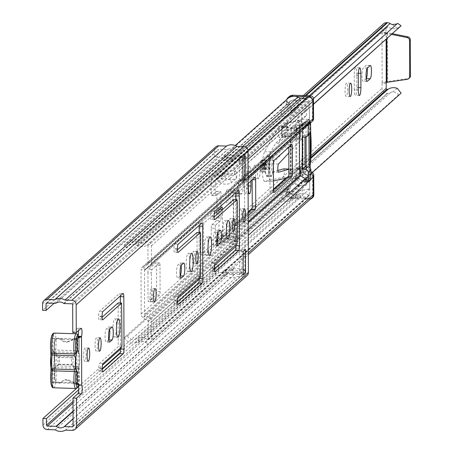 <?xml version="1.0" encoding="UTF-8"?>
<svg xmlns="http://www.w3.org/2000/svg" width="453" height="453" viewBox="0 0 453 453"><rect width="100%" height="100%" fill="white"/><g stroke="black" fill="none" stroke-linecap="round" stroke-linejoin="round"><path stroke-width="0.34" stroke-dasharray="2.27 1.7" d="M75.674 358.595L75.606 338.861L76.297 338.244L68.765 341.183A5.94 5.736 48.2 0 1 62.265 339.603A4.451 4.303 -131.8 0 0 54.722 342.372L54.847 378.034A4.451 4.303 -131.8 0 0 62.412 381.273A5.94 5.736 48.2 0 1 68.901 380.09L76.449 383.498L76.297 338.244L78.029 336.279L78.199 385.044L76.449 383.498L75.764 384.116L75.708 367.072M54.847 378.034L54.162 378.646A4.451 4.303 -131.8 0 0 61.721 381.89A5.94 5.736 48.2 0 1 68.21 380.707L76.042 384.195M84.932 361.16A6.682 1.274 -88.2 0 1 84.7 361.262A6.682 1.274 -88.2 0 1 83.624 355.146A6.682 1.274 -88.2 0 1 84.887 348.012A6.682 1.274 -88.2 0 1 85.119 347.91A6.682 1.274 -88.2 0 1 86.195 354.025A6.682 1.274 -88.2 0 1 84.932 361.16M96.387 350.916A6.682 1.274 -88.2 0 1 96.155 351.018A6.682 1.274 -88.2 0 1 95.079 344.897A6.682 1.274 -88.2 0 1 96.342 337.762A6.682 1.274 -88.2 0 1 96.568 337.666A6.682 1.274 -88.2 0 1 97.65 343.782A6.682 1.274 -88.2 0 1 96.387 350.916M151.364 301.738A6.682 1.274 -88.2 0 1 151.138 301.84A6.682 1.274 -88.2 0 1 150.056 295.718A6.682 1.274 -88.2 0 1 151.319 288.584A6.682 1.274 -88.2 0 1 151.551 288.487A6.682 1.274 -88.2 0 1 152.627 294.603A6.682 1.274 -88.2 0 1 151.364 301.738M208.052 246.715A9.202 1.755 -88.2 0 1 206.353 255.045A9.202 1.755 -88.2 0 1 206.036 255.181A9.202 1.755 -88.2 0 1 204.552 246.755A9.202 1.755 -88.2 0 1 206.291 236.925A9.202 1.755 -88.2 0 1 206.608 236.783A9.202 1.755 -88.2 0 1 208.091 245.362M116.415 328.674A9.202 1.755 -88.2 0 1 114.722 337.009A9.202 1.755 -88.2 0 1 114.405 337.145A9.202 1.755 -88.2 0 1 112.922 328.719A9.202 1.755 -88.2 0 1 114.66 318.889A9.202 1.755 -88.2 0 1 114.977 318.748A9.202 1.755 -88.2 0 1 116.461 327.326M189.722 263.108A9.202 1.755 -88.2 0 1 188.029 271.438A9.202 1.755 -88.2 0 1 187.712 271.574A9.202 1.755 -88.2 0 1 186.223 263.148A9.202 1.755 -88.2 0 1 187.967 253.318A9.202 1.755 -88.2 0 1 188.284 253.176A9.202 1.755 -88.2 0 1 189.767 261.755M240.707 221.823A6.682 1.274 -88.2 0 1 240.475 221.925A6.682 1.274 -88.2 0 1 239.399 215.809A6.682 1.274 -88.2 0 1 240.662 208.674A6.682 1.274 -88.2 0 1 240.894 208.573A6.682 1.274 -88.2 0 1 241.97 214.688A6.682 1.274 -88.2 0 1 240.707 221.823M226.375 230.322A9.202 1.755 -88.2 0 1 224.682 238.652A9.202 1.755 -88.2 0 1 224.365 238.793A9.202 1.755 -88.2 0 1 222.876 230.362A9.202 1.755 -88.2 0 1 224.614 220.532A9.202 1.755 -88.2 0 1 224.937 220.39A9.202 1.755 -88.2 0 1 226.415 228.975M193.516 263.595A6.234 1.189 -88.2 0 1 193.301 263.691A6.234 1.189 -88.2 0 1 192.293 257.984A6.234 1.189 -88.2 0 1 193.471 251.319A6.234 1.189 -88.2 0 1 193.686 251.228A6.234 1.189 -88.2 0 1 194.694 256.936A6.234 1.189 -88.2 0 1 193.516 263.595M230.169 230.815A6.234 1.189 -88.2 0 1 229.954 230.905A6.234 1.189 -88.2 0 1 228.946 225.198A6.234 1.189 -88.2 0 1 230.124 218.539A6.234 1.189 -88.2 0 1 230.339 218.442A6.234 1.189 -88.2 0 1 231.347 224.15A6.234 1.189 -88.2 0 1 230.169 230.815M72.769 332.61L77.639 328.255A4.451 0.849 -88.2 0 1 77.791 328.187A4.451 0.849 -88.2 0 1 78.477 330.735M81.699 385.152L80.872 385.129M102.072 317.242L99.349 319.676A4.009 0.764 -88.2 0 1 99.213 319.739A4.009 0.764 -88.2 0 1 98.561 316.426L98.561 316.132A4.009 0.764 -88.2 0 1 99.32 311.494L119.541 293.414A4.009 0.764 -88.2 0 1 119.677 293.351A4.009 0.764 -88.2 0 1 120.311 295.956M102.259 369.269L99.53 371.703A4.009 0.764 -88.2 0 1 99.394 371.766A4.009 0.764 -88.2 0 1 98.743 368.453L98.743 368.159A4.009 0.764 -88.2 0 1 99.501 363.521L118.205 346.794L118.148 302.955M120.345 303L120.504 347.972M108.709 339.699A6.529 1.246 -88.2 0 1 108.556 339.886L106.325 341.885A6.529 1.246 -88.2 0 1 106.098 341.981A6.529 1.246 -88.2 0 1 105.045 336.001A6.529 1.246 -88.2 0 1 106.279 329.02L108.51 327.026A6.529 1.246 -88.2 0 1 108.737 326.924A6.529 1.246 -88.2 0 1 109.62 329.314M180.237 275.718A6.529 1.246 -88.2 0 1 180.084 275.9L177.853 277.899A6.529 1.246 -88.2 0 1 177.627 278A6.529 1.246 -88.2 0 1 176.574 272.015A6.529 1.246 -88.2 0 1 177.808 265.039L180.039 263.04A6.529 1.246 -88.2 0 1 180.266 262.944A6.529 1.246 -88.2 0 1 181.149 265.333M177.44 249.824L174.716 252.264A4.009 0.764 -88.2 0 1 174.581 252.321A4.009 0.764 -88.2 0 1 173.929 249.008L173.929 248.714A4.009 0.764 -88.2 0 1 174.688 244.082L198.34 222.921A4.009 0.764 -88.2 0 1 198.482 222.865A4.009 0.764 -88.2 0 1 199.116 225.469M177.627 301.851L174.898 304.291A4.009 0.764 -88.2 0 1 174.762 304.348A4.009 0.764 -88.2 0 1 174.111 301.035L174.111 300.741A4.009 0.764 -88.2 0 1 174.869 296.109L197.004 276.307L197.287 274.592L196.953 232.468M199.15 232.514L199.309 277.485M216.891 242.933A6.529 1.246 -88.2 0 1 216.738 243.119L214.507 245.113A6.529 1.246 -88.2 0 1 214.28 245.215A6.529 1.246 -88.2 0 1 213.227 239.229A6.529 1.246 -88.2 0 1 214.462 232.253L216.693 230.254A6.529 1.246 -88.2 0 1 216.919 230.158A6.529 1.246 -88.2 0 1 217.802 232.548M214.093 217.044L211.37 219.479A4.009 0.764 -88.2 0 1 211.234 219.541A4.009 0.764 -88.2 0 1 210.583 216.223L210.583 215.934A4.009 0.764 -88.2 0 1 211.341 211.296L234.994 190.135A4.009 0.764 -88.2 0 1 235.135 190.079A4.009 0.764 -88.2 0 1 235.77 192.684M214.275 269.071L211.551 271.506A4.009 0.764 -88.2 0 1 211.415 271.568A4.009 0.764 -88.2 0 1 210.764 268.25L210.764 267.961A4.009 0.764 -88.2 0 1 211.523 263.323L233.657 243.521L233.941 241.806L233.606 199.682M235.803 199.728L235.962 244.699M231.223 161.364L233.516 159.314A4.156 4.015 48.2 0 1 233.085 159.28L227.372 158.499A4.156 4.015 48.2 0 1 226.676 158.34L224.478 157.644L222.191 159.688L224.382 160.39A4.156 4.015 -131.8 0 0 225.079 160.549L230.798 161.325A4.156 4.015 -131.8 0 0 231.223 161.364L238.765 161.596A4.156 4.015 -131.8 0 0 239.348 161.574L239.331 157.525L241.625 155.475L241.642 159.524L241.709 179.15L239.416 181.2L239.348 161.574A4.156 4.015 -131.8 0 0 242.831 157.633M233.895 268.629L231.602 270.679A4.156 4.015 -131.8 0 0 231.177 270.684L225.469 271.115A4.156 4.015 -131.8 0 0 224.767 271.228L222.582 271.789L224.869 269.739L227.061 269.178A4.156 4.015 48.2 0 1 227.757 269.065L233.471 268.64A4.156 4.015 48.2 0 1 233.895 268.629L241.438 268.861A4.156 4.015 48.2 0 1 242.021 268.923L242.032 272.972L239.745 275.022L239.728 270.973L239.66 251.347L241.953 249.297L242.021 268.923A4.156 4.015 48.2 0 1 243.221 269.331M120.509 349.11L214.762 264.801L218.255 264.909L218.278 271.483A0.889 0.861 -131.8 0 0 219.156 272.389L227.865 272.661A0.595 0.572 48.2 0 1 228.216 272.791A6.529 6.308 -131.8 0 0 235.979 273.029A0.595 0.572 48.2 0 1 236.33 272.921L244.037 273.159A0.889 0.861 -131.8 0 0 244.903 272.31L244.484 151.013A0.889 0.861 -131.8 0 0 243.606 150.107L235.9 149.869A0.595 0.572 48.2 0 1 235.549 149.739A6.529 6.308 -131.8 0 0 227.785 149.496A0.595 0.572 48.2 0 1 227.434 149.609L218.725 149.337A0.889 0.861 -131.8 0 0 217.859 150.186L217.882 156.761L214.382 156.653L42.571 310.333M224.869 269.739L225.849 273.142L228.035 272.581A0.595 0.572 48.2 0 1 228.136 272.564L233.844 272.14A0.595 0.572 48.2 0 1 233.907 272.134L231.619 274.184L239.161 274.422L241.449 272.372L233.907 272.134M231.619 274.184A0.595 0.572 -131.8 0 0 231.557 274.184L225.843 274.614A0.595 0.572 -131.8 0 0 225.747 274.626L223.556 275.192L225.849 273.142M222.191 159.688L223.142 156.347L225.334 157.049A0.595 0.572 -131.8 0 0 225.435 157.072L231.149 157.848A0.595 0.572 -131.8 0 0 231.211 157.854L233.499 155.804L241.047 156.042L238.754 158.091L231.211 157.854M233.499 155.804A0.595 0.572 48.2 0 1 233.442 155.804L227.723 155.022A0.595 0.572 48.2 0 1 227.627 155L225.43 154.297L223.142 156.347M231.602 270.679L239.15 270.911A4.156 4.015 -131.8 0 1 243.238 275.13M233.516 159.314L241.058 159.547A4.156 4.015 48.2 0 0 243.816 158.556M214.762 264.801L214.784 271.375A4.451 4.303 -131.8 0 0 219.167 275.894L226.987 276.137A10.096 9.751 -131.8 0 0 237.23 276.455L244.048 276.67A4.451 4.303 -131.8 0 0 246.998 275.605M76.738 388.255L77.542 387.541M78.601 386.596L102.463 365.248M78.68 389.756L102.242 368.68M120.158 352.661L218.255 264.909M54.122 303.238L217.882 156.761M215.764 146.897A4.451 4.303 -131.8 0 0 214.36 150.079L214.382 156.653M55.175 429.818L226.987 276.137M65.419 430.14L237.23 276.455M242.91 181.308L239.416 181.2M242.904 179.184L241.709 179.15M245.447 249.405L241.953 249.297M243.159 251.455L239.66 251.347M241.625 155.475A0.595 0.572 48.2 0 1 241.047 156.042M238.754 158.091A0.595 0.572 -131.8 0 0 239.331 157.525M239.745 275.022A0.595 0.572 -131.8 0 0 239.161 274.422M241.449 272.372A0.595 0.572 48.2 0 1 242.032 272.972M224.478 157.644L225.43 154.297M222.582 271.789L223.556 275.192M79.813 385.078L77.644 384.591M68.765 341.183L68.075 341.8L76.251 338.702M80.764 385.124L78.76 384.863M68.075 341.8A5.94 5.736 48.2 0 1 61.58 340.214A4.451 4.303 -131.8 0 0 54.037 342.989L54.162 378.646M52.746 350.899L59.015 356.511A4.156 0.793 -88.2 0 1 59.541 359.875A4.156 0.793 -88.2 0 1 59.037 364.155L52.808 369.376A9.502 1.812 91.8 0 0 54.326 358.759A9.502 1.812 91.8 0 0 53.075 351.035A9.502 1.812 91.8 0 0 52.746 350.899L52.701 338.221L52.016 338.833L52.061 351.63A9.502 1.812 91.8 0 0 50.657 362.038A9.502 1.812 91.8 0 0 52.123 369.88L58.352 364.495A4.156 0.793 -88.2 0 1 57.939 361.307A4.156 0.793 -88.2 0 1 58.329 357.406L71.885 357.825A4.156 0.793 91.8 0 0 71.5 361.726A4.156 0.793 91.8 0 0 71.914 364.914L77.18 371.692M58.352 364.495L71.914 364.914M79.535 354.405A11.58 2.208 -88.2 0 1 79.779 359.178A11.58 2.208 -88.2 0 1 79.569 364.348L79.281 365.192L77.876 366.545L55.736 365.86A11.58 2.208 91.8 0 0 56.183 358.442A11.58 2.208 91.8 0 0 55.685 351.868L77.825 352.559L79.535 354.405A2.967 0.566 -88.2 0 1 79.275 354.376A10.527 2.005 -88.2 0 1 79.315 364.841A2.967 0.566 -88.2 0 1 79.569 364.348M78.38 385.458A10.096 1.925 91.8 0 0 79.547 375.214A10.096 1.925 91.8 0 0 79.116 369.484A2.967 0.566 -88.2 0 1 78.998 367.275A10.527 2.005 -88.2 0 1 77.865 371.177L72.599 364.58A4.156 0.793 91.8 0 0 73.103 360.294A4.156 0.793 91.8 0 0 72.571 356.936L77.791 350.662L77.752 338.997L77.067 339.614L52.016 338.833M52.123 369.88L52.169 382.677L77.22 383.453L77.905 382.842L77.865 371.177M77.791 350.662A10.527 2.005 -88.2 0 1 78.941 352.525A2.967 0.566 -88.2 0 1 79.049 350.112A10.096 1.925 91.8 0 0 79.434 343.651A10.096 1.925 91.8 0 0 78.205 335.548M52.169 382.677L52.854 382.06L52.808 369.376M53.075 351.035L59.015 356.511L72.571 356.936M52.701 338.221L77.752 338.997M59.037 364.155L72.599 364.58M52.854 382.06L77.905 382.842M77.106 351.375L71.885 357.825M58.329 357.406L52.061 351.63M78.998 367.275L79.315 364.841M79.275 354.376L78.941 352.525M296.681 131.036A4.451 4.303 48.2 0 1 298.72 127.384L303.238 124.677A0.889 0.861 -131.8 0 0 303.601 124.235L306.29 121.829A0.889 0.861 48.2 0 1 305.934 122.27L301.409 124.977A4.451 4.303 -131.8 0 0 299.376 128.629L299.529 172.474A4.451 4.303 -131.8 0 0 301.59 176.251L306.132 179.241A0.889 0.861 48.2 0 1 306.494 179.705L303.799 182.112A0.889 0.861 -131.8 0 0 303.436 181.647L298.895 178.658A4.451 4.303 48.2 0 1 296.834 174.881L296.817 169.473L296.624 168.493L296.143 168.884L295.951 167.904L295.849 139.552L296.698 136.444L296.681 131.036L141.019 270.271A4.451 4.303 48.2 0 1 143.057 266.619L147.582 263.912A0.889 0.861 -131.8 0 0 147.989 263.182L147.927 245.702A0.595 0.572 -131.8 0 0 147.027 245.186A10.612 10.249 48.2 0 1 137.61 245.86L135.096 244.807A6.529 6.308 -131.8 0 0 127.134 247.525L288.635 103.069L285.543 101.319L124.043 245.781L127.134 247.525M288.946 191.545L127.44 336.001L124.36 337.559L285.866 193.097L288.946 191.545A6.529 6.308 -131.8 0 0 296.925 194.762L299.433 193.861A10.612 10.249 48.2 0 1 308.855 195.124A0.595 0.572 -131.8 0 0 309.756 194.66L309.693 177.18A0.889 0.861 -131.8 0 0 309.28 176.421L304.739 173.437A4.451 4.303 48.2 0 1 302.678 169.654L302.525 125.809A4.451 4.303 48.2 0 1 304.558 122.163L309.082 119.45A0.889 0.861 -131.8 0 0 309.49 118.72L309.427 101.246A0.595 0.572 -131.8 0 0 308.527 100.725A10.612 10.249 48.2 0 1 299.11 101.398L296.596 100.345A6.529 6.308 -131.8 0 0 288.635 103.069M307.491 182.021L303.799 182.112L307.094 181.041M127.44 336.001A6.529 6.308 -131.8 0 0 135.424 339.218L137.933 338.323A10.612 10.249 48.2 0 1 147.355 339.58A0.595 0.572 -131.8 0 0 148.25 339.121L148.193 321.641A0.889 0.861 -131.8 0 0 147.78 320.883L143.239 317.893A4.451 4.303 48.2 0 1 141.172 314.116L141.019 270.271M147.921 272.893A2.967 0.566 -88.2 0 1 148.488 269.461L155.934 262.797A2.967 0.566 -88.2 0 1 156.036 262.757A2.967 0.566 -88.2 0 1 156.517 265.209L156.608 291.517A2.967 0.566 -88.2 0 1 156.042 294.948L148.601 301.607A2.967 0.566 -88.2 0 1 148.499 301.653A2.967 0.566 -88.2 0 1 148.018 299.201L147.921 272.893L151.421 273A2.967 0.566 -88.2 0 1 151.981 269.569L159.428 262.91A2.967 0.566 -88.2 0 1 159.53 262.865A2.967 0.566 -88.2 0 1 160.011 265.316L160.102 291.624A2.967 0.566 -88.2 0 1 159.541 295.062L152.095 301.721A2.967 0.566 -88.2 0 1 151.993 301.766A2.967 0.566 -88.2 0 1 151.512 299.308L151.421 273M218.952 212.7L219.031 235.679A2.967 0.566 -88.2 0 1 218.471 239.11L217.717 239.784M216.732 240.668L200.713 254.994A2.967 0.566 -88.2 0 1 200.611 255.039A2.967 0.566 -88.2 0 1 200.13 252.581L200.039 226.279A2.967 0.566 -88.2 0 1 200.605 222.842L218.357 206.964A2.967 0.566 -88.2 0 1 218.459 206.919A2.967 0.566 -88.2 0 1 218.941 209.371L218.941 209.677M273.499 189.892L270.583 192.497A2.967 0.566 -88.2 0 1 270.481 192.542A2.967 0.566 -88.2 0 1 269.999 190.084L269.909 163.782A2.967 0.566 -88.2 0 1 270.475 160.345L288.227 144.467A2.967 0.566 -88.2 0 1 288.329 144.422A2.967 0.566 -88.2 0 1 288.81 146.874L288.81 147.18M248.193 212.525L233.929 225.283A2.967 0.566 -88.2 0 1 233.827 225.328A2.967 0.566 -88.2 0 1 233.352 222.87L233.255 196.568A2.967 0.566 -88.2 0 1 233.822 193.131L251.574 177.248A2.967 0.566 -88.2 0 1 251.675 177.208A2.967 0.566 -88.2 0 1 252.157 179.66L252.157 179.966M309.592 123.103L309.597 122.146L306.109 121.8L309.592 123.103A4.451 4.303 48.2 0 1 307.797 125.3L303.278 128.006A0.889 0.861 -131.8 0 0 302.87 128.737L303.023 172.582A0.889 0.861 -131.8 0 0 303.436 173.335L307.978 176.325A4.451 4.303 48.2 0 1 309.784 178.635L309.801 180.017L307.627 181.964M124.36 337.559A10.096 9.751 -131.8 0 0 136.698 342.53L139.207 341.63A7.05 6.812 48.2 0 1 145.47 342.468A4.156 4.015 -131.8 0 0 151.749 339.229L151.687 321.749A4.451 4.303 -131.8 0 0 149.626 317.972L145.085 314.982A0.889 0.861 48.2 0 1 144.671 314.223L144.518 270.379A0.889 0.861 48.2 0 1 144.926 269.648L149.445 266.942A4.451 4.303 -131.8 0 0 151.483 263.289L151.421 245.809A4.156 4.015 -131.8 0 0 145.119 242.179A7.05 6.812 48.2 0 1 138.861 242.627L136.347 241.574A10.096 9.751 -131.8 0 0 126.07 243.204A10.096 9.751 -131.8 0 0 124.043 245.781M300.18 132.214L300.175 131.144A0.889 0.861 48.2 0 1 300.582 130.413L305.107 127.706A4.451 4.303 -131.8 0 0 305.741 127.242M306.058 137.027L306.018 125.923A0.889 0.861 48.2 0 1 306.426 125.192L310.951 122.48A4.451 4.303 -131.8 0 0 311.585 122.016M310.888 173.352L306.585 170.521A0.889 0.861 48.2 0 1 306.171 169.762L306.16 166.834M248.204 215.753L237.429 225.39A2.967 0.566 -88.2 0 1 237.327 225.435A2.967 0.566 -88.2 0 1 236.845 222.978L236.755 196.676A2.967 0.566 -88.2 0 1 237.315 193.238L248.091 183.601M222.434 209.58L222.525 235.786A2.967 0.566 -88.2 0 1 221.964 239.224L204.212 255.101A2.967 0.566 -88.2 0 1 204.11 255.147A2.967 0.566 -88.2 0 1 203.629 252.689L203.539 226.387A2.967 0.566 -88.2 0 1 204.099 222.95L214.178 213.935M285.866 193.097A10.096 9.751 -131.8 0 0 298.199 198.069L300.707 197.168A7.05 6.812 48.2 0 1 306.97 198.006A4.156 4.015 -131.8 0 0 311.941 197.74M287.57 98.743A10.096 9.751 -131.8 0 0 285.543 101.319M312.881 197.366A2.967 2.865 48.2 0 1 310.917 198.074L293.436 197.536A5.94 5.736 48.2 0 1 287.593 191.506L287.587 190.045A1.484 1.433 48.2 0 1 289.037 188.629L290.203 188.663L289.059 189.688A5.045 4.875 -131.8 0 0 298.861 190.996L291.302 197.757L302.174 195.634L302.134 183.941L295.124 178.81L295.09 169.111L292.055 171.823L291.953 142.599A11.874 2.078 179.8 0 1 290.333 141.551A11.874 2.078 179.8 0 1 290.554 141.149L292.077 139.79L294.988 139.881L294.954 130.181L301.93 125.487L301.891 113.794L291.002 110.991A5.045 4.875 -131.8 0 0 281.2 111.687A5.045 4.875 -131.8 0 0 290.118 114.96L297.819 116.936L297.842 123.227L290.871 127.922L291.053 180.815L298.063 185.945L298.085 192.236L290.39 193.737A5.045 4.875 -131.8 0 0 281.5 196.455A5.045 4.875 -131.8 0 0 291.302 197.757M290.203 188.663A5.045 4.875 48.2 0 1 299.099 185.951L290.39 193.737M298.861 190.996L309.733 188.873L309.693 177.18L302.683 172.049L302.513 123.414L309.49 118.72L309.45 107.033L298.561 104.23A5.045 4.875 -131.8 0 0 288.759 104.926L287.598 104.892L288.742 103.867A1.484 1.433 48.2 0 1 287.281 102.361L287.276 100.9A5.94 5.736 48.2 0 1 289.144 96.653M298.561 104.23L291.002 110.991M309.812 134.026A2.967 2.865 48.2 0 1 307.842 134.739L305.152 137.146M304.937 137.14L304.931 134.649L307.842 134.739M307.423 181.936L303.561 181.817L296.845 177.276L296.675 128.641L303.357 124.094L305.594 122.095L299.365 126.234L299.535 174.869L305.792 179.818L303.493 181.834L307.434 181.959M302.683 172.049L299.535 174.869M302.513 123.414L299.365 126.234M295.016 133.301L291.415 136.523L282.389 136.24L285.985 133.023L295.016 133.301L286.002 133.001L287.485 130.436L286.913 129.807L285.401 132.418A0.595 0.549 -150 0 0 286.002 133.001L285.985 133.023A0.595 0.572 -131.8 0 1 285.401 132.418L281.8 135.64L281.772 127.746L286.891 123.171L286.913 129.807M287.485 130.436L299.58 125.419L295.033 133.278M299.58 125.419L299.761 173.029L291.053 180.815M299.592 125.396L299.331 120.204L290.871 127.922M299.546 120.164L287.44 122.633L282.355 127.18L291.387 127.463L291.273 128.148L282.242 127.865L282.27 135.758L291.302 136.042L291.273 128.148M291.302 136.042L291.415 136.523M309.076 167.151L309.093 172.106L310.237 171.081L310.883 171.551M309.093 172.106L311.409 173.709M312.615 120.985A2.967 2.865 48.2 0 1 312.315 121.223L308.923 123.76L308.963 134.784M312.315 121.223L308.923 123.76M310.237 171.081L310.226 168.052M310.107 133.72L310.067 122.735M312.955 175.877L312.604 176.194A2.967 2.865 -131.8 0 0 311.353 173.759M311.171 122.248A2.967 2.865 -131.8 0 0 312.406 119.892L312.949 119.405M289.037 188.629L287.893 189.654A1.484 1.433 -131.8 0 0 286.438 191.07L286.443 192.531A5.94 5.736 -131.8 0 0 292.293 198.556L293.436 197.536M312.604 176.194L312.672 196.268L313.097 195.889M299.49 120.153L287.293 122.644L286.891 123.171L298.77 120.747L306.551 115.441L297.842 123.227M306.551 115.441L306.528 109.15L297.819 116.936M306.528 109.15L298.821 107.168L290.118 114.96M298.821 107.168A5.045 4.875 48.2 0 1 289.909 103.901L288.759 104.926M309.45 107.033L301.891 113.794M147.989 263.182L301.93 125.487M296.675 128.641L294.954 130.181M309.541 122.197L305.605 122.078L309.518 122.214M294.988 139.881L291.953 142.599M296.845 177.276L295.124 178.81M148.193 321.641L302.134 183.941M309.733 188.873L302.174 195.634M299.099 185.951L306.789 184.45L298.085 192.236M306.789 184.45L306.766 178.159L298.063 185.945M306.766 178.159L299.761 173.029M292.055 171.823A11.874 2.078 179.8 0 1 290.435 170.781A11.874 2.078 179.8 0 1 290.656 170.379L292.179 169.02L292.077 139.79M292.179 169.02L295.09 169.111M312.542 99.626L312.406 119.892M310.917 198.074L309.767 199.099L292.293 198.556M300.735 119.354L300.758 124.711L308.912 124.966L308.895 119.399L301.035 119.15M289.909 103.901L288.742 103.867M310.22 165.43A40.079 7.633 -88.2 0 1 309.082 174.348L301.228 174.105M309.082 174.348L309.065 168.776L300.911 168.527L300.928 173.884M308.895 119.399A40.079 7.633 -88.2 0 1 310.701 132.412M300.968 173.85A40.079 7.633 91.8 0 0 300.775 119.32M286.602 99.609A5.94 5.736 -131.8 0 0 286.126 101.925L286.132 103.386A1.484 1.433 -131.8 0 0 287.598 104.892M287.893 189.654L289.059 189.688M309.767 199.099A2.967 2.865 -131.8 0 0 310.498 199.031M312.581 197.004A2.967 2.865 -131.8 0 0 312.672 196.268M312.338 99.813A2.967 2.865 -131.8 0 0 312.242 99.071M300.911 168.527A36.37 6.931 91.8 0 0 300.758 124.711M308.912 124.966A36.37 6.931 -88.2 0 1 310.112 135.39M310.186 156.274A36.37 6.931 -88.2 0 1 309.065 168.776M304.931 134.649L302.236 137.055M299.348 125.334L298.782 124.926L286.913 129.852M287.44 122.633L286.891 123.171M262.281 164.926A5.94 1.133 -88.2 0 1 260.951 171.885A5.94 1.133 -88.2 0 1 259.988 166.976A5.94 1.133 -88.2 0 1 261.319 160.017A5.94 1.133 -88.2 0 1 262.281 164.926M264.065 167.1A5.94 1.133 91.8 0 0 265.028 172.015A5.94 1.133 91.8 0 0 266.358 165.056A5.94 1.133 91.8 0 0 265.396 160.141A5.94 1.133 91.8 0 0 264.065 167.1M228.516 195.124A6.682 1.274 -88.2 0 1 227.021 202.955A6.682 1.274 -88.2 0 1 225.939 197.429A6.682 1.274 -88.2 0 1 227.434 189.603A6.682 1.274 -88.2 0 1 228.516 195.124M230.016 197.559A6.682 1.274 91.8 0 0 231.098 203.08A6.682 1.274 91.8 0 0 232.599 195.254A6.682 1.274 91.8 0 0 231.517 189.728A6.682 1.274 91.8 0 0 230.016 197.559M233.703 190.492A6.682 1.274 -88.2 0 1 234.965 182.763L237.774 180.249A6.682 1.274 -88.2 0 1 238.001 180.152A6.682 1.274 -88.2 0 1 239.082 186.268A6.682 1.274 -88.2 0 1 237.819 193.403L235.011 195.911A6.682 1.274 -88.2 0 1 234.784 196.013A6.682 1.274 -88.2 0 1 233.703 190.492M239.042 182.887A6.682 1.274 91.8 0 0 237.78 190.617A6.682 1.274 91.8 0 0 238.861 196.138A6.682 1.274 91.8 0 0 239.093 196.041L241.896 193.527A6.682 1.274 91.8 0 0 243.159 186.393A6.682 1.274 91.8 0 0 242.083 180.277A6.682 1.274 91.8 0 0 241.851 180.379L239.042 182.887L234.965 182.763M256.007 170.538A6.682 1.274 -88.2 0 1 254.512 178.363A6.682 1.274 -88.2 0 1 253.431 172.842A6.682 1.274 -88.2 0 1 254.926 165.011A6.682 1.274 -88.2 0 1 256.007 170.538M257.508 172.967A6.682 1.274 91.8 0 0 258.589 178.493A6.682 1.274 91.8 0 0 260.084 170.662A6.682 1.274 91.8 0 0 259.003 165.141A6.682 1.274 91.8 0 0 257.508 172.967M347.638 88.573A6.682 1.274 -88.2 0 1 346.143 96.404A6.682 1.274 -88.2 0 1 345.061 90.877A6.682 1.274 -88.2 0 1 346.556 83.052A6.682 1.274 -88.2 0 1 347.638 88.573M366.194 78.556A6.682 1.274 -88.2 0 1 366.103 78.652L363.3 81.166A6.682 1.274 -88.2 0 1 363.068 81.263A6.682 1.274 -88.2 0 1 361.987 75.742A6.682 1.274 -88.2 0 1 363.249 68.012L366.058 65.504A6.682 1.274 -88.2 0 1 366.29 65.402A6.682 1.274 -88.2 0 1 367.236 68.239M211.257 228.159A2.967 0.566 -88.2 0 1 211.817 224.722L215.894 224.852A2.967 0.566 91.8 0 0 215.334 228.284L211.257 228.159L211.302 241.019A5.045 4.875 -131.8 0 0 216.268 246.143L217.01 246.166L222.163 241.557A4.751 4.587 -131.8 0 0 225.871 239.824A6.608 6.382 48.2 0 1 235.39 239.246L233.997 242.123L237.23 239.739L312.298 172.587M226.07 239.575L224.852 240.6L225.288 240.356L233.997 242.123L397.904 95.509L401.137 93.125M217.01 246.166A4.751 4.587 -131.8 0 0 220.713 244.433A6.608 6.382 48.2 0 1 230.237 243.856L235.39 239.246L236.84 235.26L237.23 239.739C233.119 235.101 228.391 234.144 223.04 236.862L310.792 158.176M230.237 243.856L231.687 239.875L236.84 235.26A10.764 10.396 -131.8 0 0 223.867 235.894A10.764 10.396 -131.8 0 0 222.616 237.247A0.595 0.572 48.2 0 1 222.559 237.304L310.781 158.386M386.143 83.562L382.06 83.437L382.077 88.261A5.045 4.875 -131.8 0 0 387.049 93.386L387.791 93.409A4.751 4.587 -131.8 0 0 390.339 92.723A6.608 6.382 48.2 0 1 392.609 91.857C396.817 92.367 398.583 93.584 397.904 95.509M390.339 92.723L225.288 240.356L222.74 241.041L387.791 93.409M216.942 211.46L216.879 193.81A2.967 0.566 91.8 0 0 216.398 191.353A2.967 0.566 91.8 0 0 216.296 191.398L211.715 195.498A2.967 0.566 -88.2 0 1 211.613 195.537A2.967 0.566 -88.2 0 1 211.132 193.086L215.209 193.21L215.164 180.351A0.889 0.861 -131.8 0 1 216.036 179.501L216.777 179.524L222.508 174.399A0.595 0.572 48.2 0 1 222.825 174.507L235.753 173.844L236.993 172.514L233.742 169.932L313.476 98.612M216.777 179.524A0.595 0.572 48.2 0 1 217.242 179.767A10.764 10.396 -131.8 0 0 231.483 182.638L236.642 178.029L236.993 172.514L313.499 104.082M392.377 24.524L397.128 28.301A10.764 10.396 48.2 0 1 387.876 26.869A0.595 0.572 -131.8 0 0 387.558 26.767L386.817 26.744A0.889 0.861 -131.8 0 0 385.945 27.593L386.081 33.324L382.004 33.199L381.868 27.463A5.045 4.875 -131.8 0 1 383.453 23.856M397.128 28.301L400.497 26.484M397.825 23.205L232.984 170.747L226.274 171.823L225.634 172.786A4.751 4.587 -131.8 0 0 224.473 171.664L225.045 171.155L226.274 171.823M231.483 182.638L230.011 178.561L235.164 173.952L233.742 169.932L232.984 170.747M230.011 178.561A6.608 6.382 48.2 0 1 220.481 177.395A4.751 4.587 -131.8 0 0 216.766 175.43L216.024 175.407A5.045 4.875 -131.8 0 0 211.087 180.226L211.132 193.086M215.334 228.284L215.379 241.149A0.889 0.861 -131.8 0 0 216.257 242.049L216.998 242.072L222.723 236.953M250.928 181.058L250.9 171.698A6.682 1.274 91.8 0 0 249.818 166.177A6.682 1.274 91.8 0 0 248.323 174.003L248.352 183.363M215.894 224.852L220.475 220.753L216.398 220.628A2.967 0.566 91.8 0 0 216.964 217.191L216.953 214.484M215.209 193.21A2.967 0.566 91.8 0 0 215.69 195.668A2.967 0.566 91.8 0 0 215.792 195.622L211.715 195.498M216.296 191.398L220.373 191.523L215.792 195.622M220.373 191.523A2.967 0.566 -88.2 0 1 220.475 191.477A2.967 0.566 -88.2 0 1 220.956 193.935L216.879 193.81M216.964 217.191L221.041 217.315L220.956 193.935M221.041 217.315A2.967 0.566 -88.2 0 1 220.475 220.753M246.817 171.574L246.868 185.894A6.682 1.274 -88.2 0 1 245.373 193.725A6.682 1.274 -88.2 0 1 244.292 188.199L244.241 173.878A6.682 1.274 -88.2 0 1 245.736 166.047A6.682 1.274 -88.2 0 1 246.817 171.574L250.9 171.698M354.252 89.841L354.201 75.521A6.682 1.274 -88.2 0 1 355.696 67.69A6.682 1.274 -88.2 0 1 356.777 73.216L356.828 87.537A6.682 1.274 -88.2 0 1 355.333 95.368A6.682 1.274 -88.2 0 1 354.252 89.841L358.329 89.971M211.817 224.722L216.398 220.628M382.06 83.437L382.173 82.321L408.04 78.59A2.967 2.865 -131.8 0 0 409.518 77.91M386.25 82.446L382.173 82.321L382.004 33.199L387.581 32.729L387.751 81.438L386.947 82.157M231.687 239.875A10.764 10.396 -131.8 0 0 218.714 240.509A10.764 10.396 -131.8 0 0 217.457 241.857A0.595 0.572 48.2 0 1 216.998 242.072M391.619 34.428L386.777 33.448L387.581 32.729L392.417 33.709M386.8 38.737L386.777 33.448L386.081 33.324L386.103 39.36M221.93 174.915A0.595 0.572 48.2 0 1 222.395 175.158A10.764 10.396 -131.8 0 0 236.642 178.029L235.164 173.952A6.608 6.382 48.2 0 1 225.634 172.786L220.481 177.395M387.876 26.869L217.242 179.767M222.559 237.304A0.595 0.572 48.2 0 1 222.151 237.463M269.325 168.063A10.391 1.982 91.8 0 0 271.007 176.653A10.391 1.982 91.8 0 0 273.335 164.473A10.391 1.982 91.8 0 0 271.653 155.883A10.391 1.982 91.8 0 0 269.325 168.063M265.248 167.933A10.391 1.982 91.8 0 0 266.93 176.528A10.391 1.982 91.8 0 0 269.258 164.348A10.391 1.982 91.8 0 0 267.576 155.758A10.391 1.982 91.8 0 0 265.248 167.933M273.465 180.962L270.996 181.517A15.266 2.911 -88.2 0 1 270.854 181.528A15.266 2.911 -88.2 0 1 268.386 168.901A15.266 2.911 -88.2 0 1 270.775 151.908L275.645 143.21L284.994 134.847L284.926 137.655L278.81 137.463L291.692 128.035A8.33 1.585 -88.2 0 1 291.925 127.95A8.33 1.585 -88.2 0 1 292.304 128.216L293.578 130.005A5.555 1.059 91.8 0 0 293.827 130.187A5.555 1.059 91.8 0 0 294.761 127.882A6.942 1.325 -88.2 0 1 295.928 125.005A6.942 1.325 -88.2 0 1 297.049 131.24A6.942 1.325 -88.2 0 1 295.786 138.726L272.429 163.788A4.162 0.793 91.8 0 0 271.67 168.578A4.162 0.793 91.8 0 0 272.344 172.021A4.162 0.793 91.8 0 0 272.389 172.015L277.87 170.475M283.669 168.867A4.162 0.793 -88.2 0 1 284.291 173.046A4.162 0.793 -88.2 0 1 283.408 177.18L264.88 181.325A15.266 2.911 -88.2 0 1 264.739 181.342A15.266 2.911 -88.2 0 1 262.264 168.714A15.266 2.911 -88.2 0 1 264.654 151.715L278.906 126.268L278.81 137.463M267.938 165.526A3.562 0.679 -88.2 0 1 267.14 169.705A3.562 0.679 -88.2 0 1 266.562 166.755A3.562 0.679 -88.2 0 1 267.361 162.582A3.562 0.679 -88.2 0 1 267.938 165.526A3.562 0.679 91.8 0 0 267.361 162.582A3.562 0.679 91.8 0 0 266.562 166.755A3.562 0.679 91.8 0 0 267.14 169.705A3.562 0.679 91.8 0 0 267.938 165.526M264.524 166.693A3.562 0.679 91.8 0 0 265.101 169.637A3.562 0.679 91.8 0 0 265.9 165.464A3.562 0.679 91.8 0 0 265.322 162.519A3.562 0.679 91.8 0 0 264.524 166.693M288.889 169.286L289.71 169.054A4.162 0.793 -88.2 0 1 289.75 169.054A4.162 0.793 -88.2 0 1 290.413 173.137A4.162 0.793 -88.2 0 1 289.529 177.372L286.817 177.978M294.761 127.882L300.877 128.074A6.942 1.325 -88.2 0 1 302.049 125.192A6.942 1.325 -88.2 0 1 303.17 131.432A6.942 1.325 -88.2 0 1 301.902 138.918L288.833 152.938M300.877 128.074A5.555 1.059 -88.2 0 1 299.948 130.373A5.555 1.059 -88.2 0 1 299.693 130.198L293.578 130.005M292.304 128.216L298.425 128.403L299.693 130.198M298.425 128.403A8.33 1.585 91.8 0 0 298.046 128.142A8.33 1.585 91.8 0 0 297.808 128.222L291.692 128.035M284.926 137.655L297.808 128.222M278.267 143.295L287.615 134.926L287.695 126.5L278.267 143.295L275.645 143.21M287.615 134.926L284.994 134.847M265.192 165.017A5.94 1.133 91.8 0 0 264.229 160.107A5.94 1.133 91.8 0 0 262.899 167.066A5.94 1.133 91.8 0 0 263.861 171.976A5.94 1.133 91.8 0 0 265.192 165.017M264.733 165.43A3.562 0.679 91.8 0 0 264.156 162.48A3.562 0.679 91.8 0 0 263.357 166.659A3.562 0.679 91.8 0 0 263.935 169.603A3.562 0.679 91.8 0 0 264.733 165.43M269.11 164.479A9.649 1.84 91.8 0 0 267.547 156.5A9.649 1.84 91.8 0 0 265.39 167.808A9.649 1.84 91.8 0 0 266.953 175.787A9.649 1.84 91.8 0 0 269.11 164.479M273.193 164.603A9.649 1.84 91.8 0 0 271.63 156.625A9.649 1.84 91.8 0 0 269.467 167.933A9.649 1.84 91.8 0 0 271.03 175.911A9.649 1.84 91.8 0 0 273.193 164.603M68.901 380.09L68.21 380.707M77.639 328.255L81.132 328.363M72.673 304.693L244.484 151.013M73.092 425.996L244.903 272.31M227.757 269.065L225.469 271.115M233.471 268.64L231.177 270.684M228.136 272.564L225.843 274.614M231.557 274.184L233.844 272.14M225.079 160.549L227.372 158.499M233.085 159.28L230.798 161.325M225.435 157.072L227.723 155.022M233.442 155.804L231.149 157.848M241.438 268.861L239.15 270.911M238.765 161.596L241.058 159.547M46.993 303.017L217.859 150.186M46.919 303.017L218.725 149.337M55.974 303.182L227.785 149.496M55.623 303.289L227.434 149.609M63.737 303.419L235.549 149.739M64.088 303.55L235.9 149.869M71.795 303.787L243.606 150.107M73.012 403.108L219.156 272.389M73.007 401.426L218.278 271.483M73.041 411.143L227.865 272.661M73.046 411.59L228.216 272.791M73.069 418.748L235.979 273.029M73.069 418.957L236.33 272.921M73.092 426.063L244.037 273.159M42.548 303.759L214.36 150.079M47.361 429.58L219.167 275.894M42.973 425.056L214.784 271.375M72.237 430.35L244.048 276.67M238.493 190.249L234.994 190.135M214.841 211.404L211.341 211.296M214.076 216.041L210.583 215.934M214.082 216.33L210.583 216.223M214.597 219.58L211.37 219.479M237.293 200.99L233.799 200.883M237.434 241.913L233.941 241.806M237.157 243.629L233.657 243.521M215.022 263.431L211.523 263.323M214.263 268.068L210.764 267.961M214.263 268.357L210.764 268.25M214.779 271.607L211.551 271.506M220.192 230.367L216.693 230.254M217.955 232.361L214.462 232.253M217.559 245.209L214.507 245.113M201.84 223.029L198.34 222.921M178.188 244.19L174.688 244.082M177.429 248.827L173.929 248.714M177.429 249.116L173.929 249.008M177.944 252.366L174.716 252.264M200.639 233.776L197.146 233.669M200.781 274.699L197.287 274.592M200.503 276.415L197.004 276.307M178.369 296.217L174.869 296.109M177.61 300.854L174.111 300.741M177.61 301.143L174.111 301.035M178.125 304.393L174.898 304.291M183.539 263.148L180.039 263.04M181.302 265.147L177.808 265.039M180.906 277.995L177.853 277.899M112.004 327.134L108.51 327.026M109.773 329.133L106.279 329.02M109.371 341.975L106.325 341.885M102.061 316.239L98.561 316.132M102.82 311.602L99.32 311.494M102.061 316.534L98.561 316.426M102.576 319.778L99.349 319.676M121.834 304.269L118.341 304.156M121.982 345.186L118.482 345.078M121.698 346.902L118.205 346.794M103.001 363.629L99.501 363.521M102.242 368.266L98.743 368.159M102.242 368.561L98.743 368.453M102.757 371.805L99.53 371.703M123.035 293.521L119.541 293.414M226.676 158.34L224.382 160.39M227.627 155L225.334 157.049M227.061 269.178L224.767 271.228M225.747 274.626L228.035 272.581M62.265 339.603L61.58 340.214M54.722 342.372L54.037 342.989M62.412 381.273L61.721 381.89M50.917 352.089A2.967 0.566 -88.2 0 1 50.991 352.621M50.974 367.87A2.967 0.566 -88.2 0 1 51.047 368.402M76.393 333.77A11.58 2.208 -88.2 0 1 78.267 343.346A11.58 2.208 -88.2 0 1 77.82 350.764L55.679 350.078A11.58 2.208 91.8 0 0 56.127 342.661A11.58 2.208 91.8 0 0 54.252 333.085M53.075 334.682A10.096 1.925 -88.2 0 1 54.383 342.87A10.096 1.925 -88.2 0 1 53.998 349.337A2.967 0.566 -88.2 0 0 54.009 352.921A10.096 1.925 -88.2 0 1 54.439 358.657A10.096 1.925 -88.2 0 1 54.049 365.118A1.484 0.674 -172.5 0 0 55.736 365.86L55.742 367.655L77.882 368.34A11.58 2.208 -88.2 0 1 78.375 374.914A11.58 2.208 -88.2 0 1 75.781 388.487M53.641 387.796A11.58 2.208 91.8 0 0 56.234 374.229A11.58 2.208 91.8 0 0 55.742 367.655A1.484 1.087 169.8 0 0 54.06 368.708A10.096 1.925 -88.2 0 1 54.496 374.438A10.096 1.925 -88.2 0 1 52.565 386.132M79.049 350.112A1.484 0.674 7.5 0 1 79.06 350.26A1.484 0.674 7.5 0 1 77.82 350.764L77.825 352.559M53.998 349.337A1.484 0.674 7.5 0 0 55.679 350.078L55.685 351.868A1.484 1.087 -10.2 0 0 54.009 352.921M77.876 366.545L77.882 368.34A1.484 1.087 169.8 0 1 79.116 369.178A1.484 1.087 169.8 0 1 79.116 369.484M54.06 368.708A2.967 0.566 -88.2 0 1 54.049 365.118M143.057 266.619L298.72 127.384L300.582 130.413L144.926 269.648L143.057 266.619M299.376 128.629L302.525 125.809M301.409 124.977L304.558 122.163L306.426 125.192L303.278 128.006L301.409 124.977M248.25 229.75L149.626 317.972L147.78 320.883L303.436 181.647L305.282 178.737M310.888 173.72L307.978 176.325L306.132 179.241L309.28 176.421L311.126 173.51M301.59 176.251L304.739 173.437L306.585 170.521L303.436 173.335L301.59 176.251M299.529 172.474L302.678 169.654M141.172 314.116L296.834 174.881M248.227 222.717L145.085 314.982L143.239 317.893L298.895 178.658L300.741 175.747M305.934 122.27L309.082 119.45L310.951 122.48L307.797 125.3L305.934 122.27M147.582 263.912L303.238 124.677L305.107 127.706L149.445 266.942L147.582 263.912M144.518 270.379L300.175 131.144M302.87 128.737L306.018 125.923M151.687 321.749L177.74 298.442M199.303 279.156L214.394 265.656M235.956 246.37L248.272 235.356M307.949 181.976L310.86 179.371M303.023 172.582L306.171 169.762M144.671 314.223L248.221 221.596M151.483 263.289L248.068 176.897M300.707 197.168L299.433 193.861L137.933 338.323L139.207 341.63L300.707 197.168M298.199 198.069L296.925 194.762L135.424 339.218L136.698 342.53L298.199 198.069M245.6 147.151L138.861 242.627L137.61 245.86L299.11 101.398L300.362 98.171M242.559 146.568L136.347 241.574L135.096 244.807L296.596 100.345L297.848 97.112M147.355 339.58L308.855 195.124M148.25 339.121L309.756 194.66M147.027 245.186L308.527 100.725M147.927 245.702L309.427 101.246M145.47 342.468L306.97 198.006M151.749 339.229L248.335 252.836M145.119 242.179L247.887 150.254M151.421 245.809L248.006 159.416M236.845 222.978L233.352 222.87M237.429 225.39L233.929 225.283M252.485 179.671L252.157 179.66M255.067 177.361L251.574 177.248M237.315 193.238L233.822 193.131M236.755 196.676L233.255 196.568M273.969 160.453L270.475 160.345M273.408 163.89L269.909 163.782M273.499 190.192L269.999 190.084M273.878 192.599L270.583 192.497M289.139 146.885L288.81 146.874M291.721 144.575L288.227 144.467M221.964 239.224L218.471 239.11M222.525 235.786L219.031 235.679M219.269 209.382L218.941 209.371M221.851 207.072L218.357 206.964M204.099 222.95L200.605 222.842M203.539 226.387L200.039 226.279M203.629 252.689L200.13 252.581M204.212 255.101L200.713 254.994M151.981 269.569L148.488 269.461M151.512 299.308L148.018 299.201M152.095 301.721L148.601 301.607M159.541 295.062L156.042 294.948M160.102 291.624L156.608 291.517M160.011 265.316L156.517 265.209M159.428 262.91L155.934 262.797M300.197 136.551L296.698 136.444M299.971 137.927L296.477 137.82M299.569 138.284L296.075 138.176M299.348 139.66L295.849 139.552M299.444 168.012L295.951 167.904M299.597 168.975L296.183 168.867M299.484 168.601L296.585 168.51M300.311 169.581L296.817 169.473M307.366 124.145L303.872 123.799M306.896 125.509L303.601 124.235M309.801 180.017L306.313 180.141M309.784 178.635L306.494 179.705M304.161 123.006L310.713 123.21M286.438 191.07L287.587 190.045M287.593 191.506L286.443 192.531M287.281 102.361L286.132 103.386M286.126 101.925L287.276 100.9M298.77 120.747L298.782 124.926M304.354 178.397L310.905 178.601M305.792 179.818L310.684 179.971M301.664 180.804L307.066 180.968M301.471 125.413L306.874 125.583M303.357 124.094L307.315 124.213M290.656 170.379L290.554 141.149M282.389 136.24L281.789 135.657A0.595 0.572 -131.8 0 0 282.389 136.24M287.066 122.757L281.959 127.321A0.595 0.595 0 0 0 281.76 127.769L282.242 127.865L282.355 127.18A0.595 0.572 -131.8 0 0 281.772 127.746L281.789 135.657A0.595 0.595 0 0 0 282.366 136.251L291.398 136.529M367.332 68.137L363.249 68.012M222.508 174.399L387.558 26.767M225.045 171.155L309.359 95.742M216.766 175.43L305.979 95.634M215.379 241.149L216.721 239.948M217.814 238.969L248.187 211.8M252.061 208.335L273.493 189.161M285.724 178.222L310.928 155.679M215.164 180.351L385.945 27.593M211.087 180.226L381.868 27.463M211.302 241.019L382.077 88.261M385.962 32.418L381.885 32.288M397.338 88.369L392.609 91.857M216.257 242.049L310.837 157.451M216.036 179.501L386.817 26.744M216.268 246.143L387.049 93.386M222.163 241.557L222.74 241.041M216.024 175.407L305.237 95.611M408.04 78.59L407.236 79.309M370.135 65.628L366.058 65.504M366.924 81.28L363.3 81.166M358.323 87.582L356.828 87.537M358.351 73.267L356.777 73.216M358.278 75.645L354.201 75.521M241.896 193.527L237.819 193.403M241.851 180.379L237.774 180.249M239.093 196.041L235.011 195.911M248.323 174.003L244.241 173.878M248.369 188.323L244.292 188.199M248.363 185.94L246.868 185.894M278.544 163.975L272.429 163.788M270.996 181.517L264.88 181.325M287.649 126.54L278.906 126.268M287.808 127.174L279.065 126.902M270.775 151.908L264.654 151.715M289.529 177.372L283.408 177.18M278.414 172.202L272.389 172.015M301.902 138.918L295.786 138.726M263.165 165.487A2.967 0.566 91.8 0 0 262.683 163.029A2.967 0.566 91.8 0 0 262.015 166.511A2.967 0.566 91.8 0 0 262.497 168.963A2.967 0.566 91.8 0 0 263.165 165.487M264.331 165.787L263.759 166.296L264.331 165.787M263.737 164.971A5.94 1.133 91.8 0 0 262.774 160.062A5.94 1.133 91.8 0 0 261.443 167.021A5.94 1.133 91.8 0 0 262.406 171.93A5.94 1.133 91.8 0 0 263.737 164.971M88.199 361.369L84.7 361.262M99.654 351.126L96.155 351.018M154.632 301.947L151.138 301.84M209.529 255.294L206.036 255.181M117.899 337.253L114.405 337.145M191.206 271.687L187.712 271.574M243.974 222.032L240.475 221.925M227.859 238.901L224.365 238.793M196.795 263.799L193.301 263.691M233.448 231.013L229.954 230.905M81.285 328.295L77.791 328.187M46.325 303.233L218.136 149.547M72.814 426.63L244.626 272.949M233.839 218.55L230.339 218.442M197.185 251.336L193.686 251.228M238.629 190.186L235.135 190.079M214.728 219.648L211.234 219.541M214.909 271.675L211.415 271.568M228.431 220.503L224.937 220.39M220.413 230.266L216.919 230.158M217.774 245.322L214.28 245.215M244.388 208.68L240.894 208.573M201.976 222.972L198.482 222.865M178.074 252.434L174.581 252.321M178.256 304.461L174.762 304.348M191.778 253.289L188.284 253.176M183.759 263.051L180.266 262.944M181.121 278.108L177.627 278M118.471 318.855L114.977 318.748M112.231 327.038L108.737 326.924M109.592 342.089L106.098 341.981M102.706 319.846L99.213 319.739M102.888 371.873L99.394 371.766M123.171 293.459L119.677 293.351M210.101 236.896L206.608 236.783M155.045 288.595L151.551 288.487M100.068 337.774L96.568 337.666M88.612 348.017L85.119 347.91M242.836 159.428L241.523 160.605M241.438 155.9L239.15 157.95M77.027 384.025L79.592 385.027M79.915 385.016L81.551 385.152M79.649 384.982L78.437 384.767M56.127 339.189L55.436 339.807M62.186 381.488L61.5 382.1M62.021 381.602L62.707 380.99M78.856 353.278L79.462 343.601L79.179 338.719L78.278 335.152M78.42 385.599L79.575 375.163L79.054 366.664M72.757 366.069L76.761 371.392M79.162 365.73L79.281 365.197M142.423 267.089L298.085 127.854M300.775 125.447L303.923 122.627M147.706 263.822L303.368 124.586M306.058 122.174L309.206 119.36M144.796 269.745L300.458 130.509M303.148 128.103L306.302 125.283M150.085 266.472L248.074 178.822M308.436 124.83L310.696 122.808M148.063 339.54L309.569 195.084M128.442 245.86L289.943 101.398M150.441 342.196L248.34 254.631M126.07 243.204L235.215 145.577M237.327 225.435L233.827 225.328M255.169 177.316L251.675 177.208M273.98 192.65L270.481 192.542M291.823 144.53L288.329 144.422M221.953 207.027L218.459 206.919M204.11 255.147L200.611 255.039M151.993 301.766L148.499 301.653M159.53 262.865L156.036 262.757M299.637 168.992L296.143 168.884M299.478 168.578L296.624 168.493M306.268 121.727L309.637 122.129M303.935 182.219L307.53 182.032M291.789 185.056L283.085 192.842M290.35 101.319L282.791 108.08M311.471 122.01L312.123 121.432M298.221 107.82L289.518 115.606M297.372 193.607L289.812 200.368M286.908 190.011L288.051 188.986M290.435 170.781L290.333 141.551M265.028 172.015L260.951 171.885M231.098 203.08L227.021 202.955M258.589 178.493L254.512 178.363M350.22 96.529L346.143 96.404M235.753 173.844L313.499 104.303M215.447 179.716L386.228 26.954M212.672 176.613L303.306 95.549M216.398 191.353L220.475 191.477M211.613 195.537L215.69 195.668M370.367 65.526L366.29 65.402M367.145 81.393L363.068 81.263M350.639 83.176L346.556 83.052M359.41 95.492L355.333 95.368M359.773 67.82L355.696 67.69M259.003 165.141L254.926 165.011M242.083 180.277L238.001 180.152M238.861 196.138L234.784 196.013M249.818 166.177L245.736 166.047M249.45 193.85L245.373 193.725M221.483 243.606L226.642 238.997M220.164 245.028L225.317 240.418M217.389 241.93L222.548 237.321M218.714 240.509L223.867 235.9M235.605 238.657L235.13 239.79M231.517 189.728L227.434 189.603M265.396 160.141L261.319 160.017M266.93 176.528L271.007 176.653M270.854 181.528L264.739 181.342M265.101 169.637L263.935 169.603M265.322 162.519L264.156 162.48M287.695 126.5L278.957 126.228M278.459 172.208L272.344 172.021M302.049 125.192L295.928 125.005M299.948 130.373L293.827 130.187M298.046 128.142L291.925 127.95M267.576 155.758L271.653 155.883M262.683 163.029L261.675 162.468L261.964 165.232L261.455 169.462L263.731 168.42L264.139 167.627L264.241 164.467L263.878 163.652L262.683 163.029M263.861 171.976L262.406 171.93C260.917 172.214 260.198 170.492 260.249 166.772C260.243 161.812 261.087 159.575 262.774 160.062L264.229 160.107M267.547 156.5L271.63 156.625M266.953 175.787L271.03 175.911"/><path stroke-width="0.68" d="M88.426 361.273A6.682 1.274 -88.2 0 1 88.199 361.369A6.682 1.274 -88.2 0 1 87.118 355.254A6.682 1.274 -88.2 0 1 88.38 348.119A6.682 1.274 -88.2 0 1 88.612 348.017A6.682 1.274 -88.2 0 1 89.688 354.133A6.682 1.274 -88.2 0 1 88.426 361.273M99.881 351.024A6.682 1.274 -88.2 0 1 99.654 351.126A6.682 1.274 -88.2 0 1 98.573 345.01A6.682 1.274 -88.2 0 1 99.836 337.87A6.682 1.274 -88.2 0 1 100.068 337.774A6.682 1.274 -88.2 0 1 101.144 343.889A6.682 1.274 -88.2 0 1 99.881 351.024M154.864 301.845A6.682 1.274 -88.2 0 1 154.632 301.947A6.682 1.274 -88.2 0 1 153.556 295.832A6.682 1.274 -88.2 0 1 154.813 288.697A6.682 1.274 -88.2 0 1 155.045 288.595A6.682 1.274 -88.2 0 1 156.126 294.71A6.682 1.274 -88.2 0 1 154.864 301.845M209.852 255.152A9.202 1.755 -88.2 0 1 209.529 255.294A9.202 1.755 -88.2 0 1 208.046 246.862A9.202 1.755 -88.2 0 1 209.784 237.032A9.202 1.755 -88.2 0 1 210.101 236.896A9.202 1.755 -88.2 0 1 211.591 245.322A9.202 1.755 -88.2 0 1 209.852 255.152M118.216 337.117A9.202 1.755 -88.2 0 1 117.899 337.253A9.202 1.755 -88.2 0 1 116.415 328.827A9.202 1.755 -88.2 0 1 118.154 318.997A9.202 1.755 -88.2 0 1 118.471 318.855A9.202 1.755 -88.2 0 1 119.954 327.287A9.202 1.755 -88.2 0 1 118.216 337.117M191.523 271.545A9.202 1.755 -88.2 0 1 191.206 271.687A9.202 1.755 -88.2 0 1 189.722 263.255A9.202 1.755 -88.2 0 1 191.46 253.425A9.202 1.755 -88.2 0 1 191.778 253.289A9.202 1.755 -88.2 0 1 193.261 261.715A9.202 1.755 -88.2 0 1 191.523 271.545M244.201 221.936A6.682 1.274 -88.2 0 1 243.974 222.032A6.682 1.274 -88.2 0 1 242.893 215.917A6.682 1.274 -88.2 0 1 244.156 208.782A6.682 1.274 -88.2 0 1 244.388 208.68A6.682 1.274 -88.2 0 1 245.464 214.796A6.682 1.274 -88.2 0 1 244.201 221.936M228.176 238.759A9.202 1.755 -88.2 0 1 227.859 238.901A9.202 1.755 -88.2 0 1 226.375 230.469A9.202 1.755 -88.2 0 1 228.114 220.639A9.202 1.755 -88.2 0 1 228.431 220.503A9.202 1.755 -88.2 0 1 229.914 228.929A9.202 1.755 -88.2 0 1 228.176 238.759M197.01 263.708A6.234 1.189 -88.2 0 1 196.795 263.799A6.234 1.189 -88.2 0 1 195.792 258.091A6.234 1.189 -88.2 0 1 196.97 251.432A6.234 1.189 -88.2 0 1 197.185 251.336A6.234 1.189 -88.2 0 1 198.188 257.044A6.234 1.189 -88.2 0 1 197.01 263.708M233.663 230.922A6.234 1.189 -88.2 0 1 233.448 231.013A6.234 1.189 -88.2 0 1 232.44 225.305A6.234 1.189 -88.2 0 1 233.623 218.646A6.234 1.189 -88.2 0 1 233.839 218.55A6.234 1.189 -88.2 0 1 234.841 224.263A6.234 1.189 -88.2 0 1 233.663 230.922M76.263 332.717L76.166 304.801A4.451 4.303 -131.8 0 0 71.784 300.282L64.966 300.073A10.096 9.751 -131.8 0 0 54.722 299.75L46.902 299.512A4.451 4.303 -131.8 0 0 42.548 303.759L42.571 310.333L46.07 310.441L46.047 303.867A0.889 0.861 -131.8 0 1 46.919 303.017L55.623 303.289A0.595 0.572 48.2 0 0 55.974 303.182A6.529 6.308 -131.8 0 1 63.737 303.419A0.595 0.572 48.2 0 0 64.088 303.55L71.795 303.787A0.889 0.861 -131.8 0 1 72.673 304.693L72.769 332.61L76.263 332.717L81.132 328.363A4.451 0.849 -88.2 0 1 81.285 328.295A4.451 0.849 -88.2 0 1 81.999 331.415A4.451 0.849 -88.2 0 1 81.529 336.386L78.029 336.279A4.451 0.849 -88.2 0 0 78.477 330.735M80.872 385.129L78.199 385.044A4.451 0.849 -88.2 0 1 78.692 389.546A4.451 0.849 -88.2 0 1 77.865 393.725L72.995 398.079L76.495 398.187L81.359 393.833A4.451 0.849 -88.2 0 0 82.186 389.654A4.451 0.849 -88.2 0 0 81.699 385.152L75.764 384.116M208.091 245.362A9.202 1.755 -88.2 0 1 208.052 246.715M118.148 302.955L102.072 317.242M120.504 347.972L120.509 348.986A4.009 0.764 -88.2 0 1 119.751 353.623L102.259 369.269M120.311 295.956A4.009 0.764 -88.2 0 1 120.328 296.664L120.345 303M109.62 329.314A6.529 1.246 -88.2 0 1 108.709 339.699M116.461 327.326A9.202 1.755 -88.2 0 1 116.415 328.674M181.149 265.333A6.529 1.246 -88.2 0 1 180.237 275.718M189.767 261.755A9.202 1.755 -88.2 0 1 189.722 263.108M199.116 225.469A4.009 0.764 -88.2 0 1 199.127 226.177L199.15 232.514M196.953 232.468L177.44 249.824M199.309 277.485L199.314 278.499A4.009 0.764 -88.2 0 1 198.556 283.136L177.627 301.851M217.802 232.548A6.529 1.246 -88.2 0 1 216.891 242.933M226.415 228.975A9.202 1.755 -88.2 0 1 226.375 230.322M235.77 192.684A4.009 0.764 -88.2 0 1 235.781 193.391L235.803 199.728M233.606 199.682L214.093 217.044M235.962 244.699L235.968 245.713A4.009 0.764 -88.2 0 1 235.203 250.35L214.275 269.071M76.738 388.255L42.95 418.481L46.444 418.589L46.472 425.163A0.889 0.861 -131.8 0 0 47.344 426.069L56.053 426.341A0.595 0.572 48.2 0 1 56.404 426.471A6.529 6.308 -131.8 0 0 64.167 426.709A0.595 0.572 48.2 0 1 64.519 426.601L72.225 426.845A0.889 0.861 -131.8 0 0 73.092 425.996L72.995 398.079M42.95 418.481L42.973 425.056A4.451 4.303 -131.8 0 0 47.361 429.58L55.175 429.818A10.096 9.751 -131.8 0 0 65.419 430.14L72.237 430.35A4.451 4.303 -131.8 0 0 76.591 426.103L76.495 398.187M75.187 429.285L246.998 275.605A4.451 4.303 -131.8 0 0 248.403 272.423L247.978 151.121A4.451 4.303 -131.8 0 0 243.595 146.602L236.777 146.387A10.096 9.751 -131.8 0 0 226.534 146.07L218.714 145.826A4.451 4.303 -131.8 0 0 215.764 146.897L43.952 300.577M242.91 181.308L242.831 157.633L245.118 155.583L245.203 179.258L242.91 181.308M102.061 316.534L102.061 316.239A4.009 0.764 -88.2 0 1 102.82 311.602L123.035 293.521A4.009 0.764 -88.2 0 1 123.171 293.459A4.009 0.764 -88.2 0 1 123.822 296.772L124.003 349.093A4.009 0.764 -88.2 0 1 123.244 353.731L103.029 371.811A4.009 0.764 -88.2 0 1 102.888 371.873A4.009 0.764 -88.2 0 1 102.242 368.561L102.242 368.266A4.009 0.764 -88.2 0 1 103.001 363.629L121.698 346.902L121.982 345.186L121.597 303.04L102.848 319.784A4.009 0.764 -88.2 0 1 102.706 319.846A4.009 0.764 -88.2 0 1 102.061 316.534M109.773 329.133L112.004 327.134A6.529 1.246 -88.2 0 1 112.231 327.038A6.529 1.246 -88.2 0 1 113.284 333.017A6.529 1.246 -88.2 0 1 112.05 339.993L109.819 341.992A6.529 1.246 -88.2 0 1 109.592 342.089A6.529 1.246 -88.2 0 1 108.539 336.109A6.529 1.246 -88.2 0 1 109.773 329.133M181.302 265.147L183.539 263.148A6.529 1.246 -88.2 0 1 183.759 263.051A6.529 1.246 -88.2 0 1 184.818 269.037A6.529 1.246 -88.2 0 1 183.584 276.013L181.347 278.006A6.529 1.246 -88.2 0 1 181.121 278.108A6.529 1.246 -88.2 0 1 180.068 272.123A6.529 1.246 -88.2 0 1 181.302 265.147M178.188 244.19L201.84 223.029A4.009 0.764 -88.2 0 1 201.976 222.972A4.009 0.764 -88.2 0 1 202.627 226.285L202.808 278.606A4.009 0.764 -88.2 0 1 202.049 283.244L178.397 304.399A4.009 0.764 -88.2 0 1 178.256 304.461A4.009 0.764 -88.2 0 1 177.61 301.143L177.61 300.854A4.009 0.764 -88.2 0 1 178.369 296.217L200.503 276.415L200.639 233.776L200.351 232.57L178.216 252.372A4.009 0.764 -88.2 0 1 178.074 252.434A4.009 0.764 -88.2 0 1 177.429 249.116L177.429 248.827A4.009 0.764 -88.2 0 1 178.188 244.19M217.955 232.361L220.192 230.367A6.529 1.246 -88.2 0 1 220.413 230.266A6.529 1.246 -88.2 0 1 221.472 236.251A6.529 1.246 -88.2 0 1 220.237 243.227L218.001 245.226A6.529 1.246 -88.2 0 1 217.774 245.322A6.529 1.246 -88.2 0 1 216.721 239.337A6.529 1.246 -88.2 0 1 217.955 232.361M214.841 211.404L238.493 190.249A4.009 0.764 -88.2 0 1 238.629 190.186A4.009 0.764 -88.2 0 1 239.28 193.499L239.461 245.82A4.009 0.764 -88.2 0 1 238.703 250.458L215.05 271.613A4.009 0.764 -88.2 0 1 214.909 271.675A4.009 0.764 -88.2 0 1 214.263 268.357L214.263 268.068A4.009 0.764 -88.2 0 1 215.022 263.431L237.157 243.629L237.293 200.99L237.004 199.79L214.869 219.586A4.009 0.764 -88.2 0 1 214.728 219.648A4.009 0.764 -88.2 0 1 214.082 216.33L214.076 216.041A4.009 0.764 -88.2 0 1 214.841 211.404M245.447 249.405L245.532 273.08L243.238 275.13L243.159 251.455L245.447 249.405M77.542 387.541L78.601 386.596M102.463 365.248L120.509 349.11M46.444 418.589L78.68 389.756M102.242 368.68L120.158 352.661M46.07 310.441L54.122 303.238M54.722 299.75L226.534 146.07M64.966 300.073L236.777 146.387M245.203 179.258L242.904 179.184M245.118 155.583A4.156 4.015 48.2 0 1 243.816 158.556L242.836 159.428M243.221 269.331A4.156 4.015 48.2 0 1 245.532 273.08M76.251 338.702L79.649 337.536L77.48 337.049M79.649 337.536L80.6 337.151L77.757 336.783M80.6 337.151L81.529 336.386L81.699 385.152M78.76 384.863L77.927 384.756M76.042 372.236A1.484 0.674 7.5 0 0 74.354 371.494L52.214 370.809A11.58 2.208 91.8 0 0 51.767 378.221A11.58 2.208 91.8 0 0 53.641 387.796L75.781 388.487A11.58 2.208 -88.2 0 1 73.907 378.912A11.58 2.208 -88.2 0 1 74.354 371.494L74.349 369.699L75.549 367.944A2.967 0.566 -88.2 0 1 75.81 367.972L76.144 369.824A2.967 0.566 -88.2 0 1 76.155 370.333A2.967 0.566 -88.2 0 1 76.042 372.236A10.096 1.925 91.8 0 0 75.651 378.702A10.096 1.925 91.8 0 0 78.38 385.458M77.22 383.453L77.18 371.692A10.527 2.005 -88.2 0 1 76.761 371.392A10.527 2.005 -88.2 0 1 76.144 369.824M75.81 367.972A10.527 2.005 -88.2 0 1 75.515 362.989A10.527 2.005 -88.2 0 1 75.77 357.513A2.967 0.566 -88.2 0 1 75.515 358L74.298 355.713L52.157 355.022A11.58 2.208 91.8 0 0 52.208 369.014L74.349 369.699M78.205 335.548A10.096 1.925 91.8 0 0 75.543 347.134A10.096 1.925 91.8 0 0 75.974 352.864A2.967 0.566 -88.2 0 1 76.098 354.552A2.967 0.566 -88.2 0 1 76.093 355.073A10.527 2.005 -88.2 0 1 77.106 351.375L77.067 339.614M75.549 367.944A11.58 2.208 -88.2 0 1 75.515 358M76.093 355.073L75.77 357.513M218.941 209.677L218.952 212.7M217.717 239.784L216.732 240.668M288.81 147.18L288.901 173.182A2.967 0.566 -88.2 0 1 288.34 176.613L273.499 189.892M252.157 179.966L252.247 205.968A2.967 0.566 -88.2 0 1 251.687 209.399L248.193 212.525M307.491 182.021L307.094 181.041A4.451 4.303 -131.8 0 0 305.282 178.737L300.741 175.747A0.889 0.861 48.2 0 1 300.333 174.988L300.311 169.581L300.118 168.601L299.637 168.992L299.444 168.012L299.348 139.66L300.197 136.551L300.18 132.214M248.34 254.631L311.941 197.74A4.156 4.015 -131.8 0 0 313.25 194.767L313.187 177.287A4.451 4.303 -131.8 0 0 311.126 173.51L310.888 173.352M248.091 183.601L255.067 177.361A2.967 0.566 -88.2 0 1 255.169 177.316A2.967 0.566 -88.2 0 1 255.651 179.767L255.741 206.075A2.967 0.566 -88.2 0 1 255.181 209.513L248.204 215.753M273.499 190.192L273.408 163.89A2.967 0.566 -88.2 0 1 273.969 160.453L291.721 144.575A2.967 0.566 -88.2 0 1 291.823 144.53A2.967 0.566 -88.2 0 1 292.304 146.982L292.395 173.289A2.967 0.566 -88.2 0 1 291.834 176.727L274.082 192.604A2.967 0.566 -88.2 0 1 273.98 192.65A2.967 0.566 -88.2 0 1 273.499 190.192M214.178 213.935L221.851 207.072A2.967 0.566 -88.2 0 1 221.953 207.027A2.967 0.566 -88.2 0 1 222.434 209.479L222.434 209.58M306.16 166.834L306.058 137.027M248.074 178.822L305.741 127.242A4.451 4.303 -131.8 0 0 306.896 125.509L307.366 124.145L309.637 122.129M310.696 122.808L311.585 122.016A4.451 4.303 -131.8 0 0 312.983 118.833L312.921 101.353A4.156 4.015 -131.8 0 0 306.619 97.718A7.05 6.812 48.2 0 1 300.362 98.171L297.848 97.112A10.096 9.751 -131.8 0 0 287.57 98.743L235.215 145.577M310.747 131.908L310.52 122.225L308.25 124.241L308.051 134.315L310.747 131.908A2.967 2.865 48.2 0 1 309.812 134.026L307.117 136.438A2.967 2.865 -131.8 0 0 308.051 134.315M307.117 136.438A2.967 2.865 -131.8 0 1 305.152 137.146L302.236 137.055L302.349 169.207L305.039 166.8L304.937 137.14M310.883 171.551L312.496 172.735A2.967 2.865 48.2 0 1 313.748 175.169L312.955 175.877M310.226 168.052L310.107 133.72M308.963 134.784L309.076 167.151M312.949 119.405L313.55 118.867A2.967 2.865 48.2 0 1 312.615 120.985L312.123 121.432M313.097 195.889L313.816 195.243L313.748 175.169M313.55 118.867L313.482 98.788L312.542 99.626M287.995 97.678L289.144 96.653A5.94 5.736 48.2 0 1 293.08 95.232L291.936 96.257A5.94 5.736 -131.8 0 0 286.602 99.609M312.242 99.071A2.967 2.865 -131.8 0 0 309.41 96.8L310.56 95.776L293.08 95.232M310.56 95.776A2.967 2.865 48.2 0 1 313.482 98.788M313.816 195.243A2.967 2.865 48.2 0 1 312.881 197.366L311.738 198.391A2.967 2.865 -131.8 0 0 312.581 197.004M310.701 132.412A40.079 7.633 -88.2 0 1 310.22 165.43M309.41 96.8L291.936 96.257M310.498 199.031A2.967 2.865 -131.8 0 0 311.738 198.391M310.112 135.39A36.37 6.931 -88.2 0 1 310.186 156.274M310.684 179.971L310.877 169.903L308.187 172.31L308.408 181.987L310.684 179.971M308.187 172.31A2.967 2.865 -131.8 0 0 305.26 169.297L307.955 166.891A2.967 2.865 48.2 0 1 310.877 169.903M302.349 169.207L305.26 169.297M305.039 166.8L307.955 166.891M349.138 91.008A6.682 1.274 91.8 0 0 350.22 96.529A6.682 1.274 91.8 0 0 351.721 88.697A6.682 1.274 91.8 0 0 350.639 83.176A6.682 1.274 91.8 0 0 349.138 91.008M367.332 68.137A6.682 1.274 91.8 0 0 366.064 75.866A6.682 1.274 91.8 0 0 367.145 81.393A6.682 1.274 91.8 0 0 367.377 81.291L370.18 78.782A6.682 1.274 91.8 0 0 371.443 71.648A6.682 1.274 91.8 0 0 370.367 65.526A6.682 1.274 91.8 0 0 370.135 65.628L367.332 68.137M312.298 172.587L401.137 93.125L397.338 88.369A10.764 10.396 48.2 0 0 388.096 89.23A0.595 0.572 -131.8 0 1 387.779 89.315L387.038 89.292A0.889 0.861 -131.8 0 1 386.16 88.386L386.25 82.446L407.236 79.309A2.967 2.865 -131.8 0 0 409.648 76.5L409.523 40.515A2.967 2.865 -131.8 0 0 407.088 37.559L391.619 34.428M313.476 98.612L397.649 23.318L401.075 25.787L397.649 23.318M313.499 104.082L400.899 25.9M313.499 104.303L401.075 25.787M396.896 23.992L392.377 24.524A6.608 6.382 48.2 0 1 390.101 23.516A4.751 4.587 -131.8 0 0 387.541 22.673L386.8 22.65A5.045 4.875 -131.8 0 0 383.453 23.856L303.306 95.549M248.352 183.363L248.369 188.323A6.682 1.274 91.8 0 0 249.45 193.85A6.682 1.274 91.8 0 0 250.945 186.019L250.928 181.058M358.329 89.971A6.682 1.274 91.8 0 0 359.41 95.492A6.682 1.274 91.8 0 0 360.905 87.667L360.854 73.341A6.682 1.274 91.8 0 0 359.773 67.82A6.682 1.274 91.8 0 0 358.278 75.645L358.329 89.971M367.236 68.239A6.682 1.274 -88.2 0 1 366.194 78.556M216.953 214.484L216.942 211.46M408.714 78.624L409.518 77.91A2.967 2.865 -131.8 0 0 410.452 75.787L410.322 39.796A2.967 2.865 -131.8 0 0 407.893 36.84L392.417 33.709M288.833 152.938L278.544 163.975A4.162 0.793 91.8 0 0 277.785 168.765A4.162 0.793 91.8 0 0 278.459 172.208A4.162 0.793 91.8 0 0 278.504 172.202L288.889 169.286M286.817 177.978L273.465 180.962M283.629 168.861L288.884 169.026L283.589 168.867A4.162 0.793 -88.2 0 1 283.629 168.861A4.162 0.793 -88.2 0 1 283.669 168.867M277.87 170.475L283.589 168.867M77.865 393.725L81.359 393.833M76.591 426.103L248.403 272.423M76.166 304.801L247.978 151.121M46.047 303.867L46.993 303.017M47.344 426.069L73.012 403.108M46.472 425.163L73.007 401.426M56.053 426.341L73.041 411.143M56.404 426.471L73.046 411.59M64.167 426.709L73.069 418.748M64.519 426.601L73.069 418.957M72.225 426.845L73.092 426.063M46.902 299.512L218.714 145.826M71.784 300.282L243.595 146.602M239.28 193.499L235.781 193.391M237.004 199.79L233.505 199.677M238.703 250.458L235.203 250.35M239.461 245.82L235.968 245.713M220.237 243.227L216.919 243.125M218.001 245.226L217.559 245.209M202.627 226.285L199.127 226.177M200.351 232.57L196.851 232.463M202.049 283.244L198.556 283.136M202.808 278.606L199.314 278.499M183.584 276.013L180.266 275.905M181.347 278.006L180.906 277.995M112.05 339.993L108.731 339.892M109.819 341.992L109.371 341.975M121.546 303.063L118.052 302.955M123.244 353.731L119.751 353.623M124.003 349.093L120.509 348.986M123.822 296.772L120.328 296.664M75.708 367.072L75.674 358.595M50.991 352.621A2.967 0.566 -88.2 0 1 51.047 353.77M74.298 355.713L74.292 353.918A11.58 2.208 -88.2 0 1 73.799 347.343A11.58 2.208 -88.2 0 1 76.393 333.77L54.252 333.085L52.848 333.635L51.631 335.916L50.747 340.696L50.459 346.403L50.917 355.526A1.484 0.674 -172.5 0 1 52.157 355.022L52.152 353.232A1.484 1.087 169.8 0 1 50.917 352.394A1.484 1.087 169.8 0 1 50.917 352.089A10.096 1.925 -88.2 0 1 50.487 346.454M51.047 368.402A2.967 0.566 -88.2 0 1 51.104 369.557M52.271 369.858L52.208 369.014A1.484 1.087 -10.2 0 1 50.968 368.176L50.917 355.526A1.484 0.674 -172.5 0 0 50.934 355.673A10.096 1.925 -88.2 0 0 50.974 367.87A1.484 1.087 -10.2 0 0 50.968 368.176L50.974 371.307A1.484 0.674 7.5 0 1 52.214 370.809L52.271 369.858M54.252 333.085A11.58 2.208 91.8 0 0 51.659 346.658A11.58 2.208 91.8 0 0 52.152 353.232L74.292 353.918A1.484 1.087 169.8 0 0 75.974 352.864M50.487 346.352A10.096 1.925 -88.2 0 1 53.075 334.682M52.565 386.132A10.096 1.925 -88.2 0 1 50.6 377.921A10.096 1.925 -88.2 0 1 50.985 371.454A1.484 0.674 7.5 0 1 50.974 371.307L50.572 377.972C50.679 384.744 51.704 388.017 53.641 387.796M51.047 353.872A2.967 0.566 -88.2 0 1 50.968 355.395M51.104 369.654A2.967 0.566 -88.2 0 1 51.019 371.177M248.25 229.75L305.282 178.737M177.74 298.442L199.303 279.156M214.394 265.656L235.956 246.37M248.272 235.356L307.949 181.976M310.86 179.371L313.187 177.287M248.227 222.717L300.741 175.747M248.221 221.596L300.333 174.988M248.068 176.897L312.983 118.833M248.335 252.836L313.25 194.767M242.559 146.568L297.848 97.112M247.887 150.254L306.619 97.718M245.6 147.151L300.362 98.171M248.006 159.416L312.921 101.353M255.181 209.513L251.687 209.399M255.741 206.075L252.247 205.968M255.651 179.767L252.485 179.671M291.834 176.727L288.34 176.613M292.395 173.289L288.901 173.182M292.304 146.982L289.139 146.885M222.434 209.479L219.269 209.382M300.079 168.618L299.484 168.601M311.409 173.709L312.496 172.735M307.423 181.936L308.368 181.97M307.066 180.968L308.216 181.007M306.874 125.583L308.023 125.617M307.315 124.213L308.25 124.241M309.518 122.214L310.481 122.248M310.781 158.386L388.096 89.23M310.792 158.176L387.779 89.315M309.359 95.742L390.101 23.516M305.979 95.634L387.541 22.673M216.721 239.948L217.814 238.969M248.187 211.8L252.061 208.335M273.493 189.161L285.724 178.222M310.928 155.679L386.16 88.386M386.103 39.36L386.25 82.446M310.837 157.451L387.038 89.292M305.237 95.611L386.8 22.65M386.947 82.157L386.8 38.737M407.893 36.84L407.088 37.559M410.322 39.796L409.523 40.515M410.452 75.787L409.648 76.5M370.18 78.782L366.205 78.658M367.377 81.291L366.924 81.28M360.905 87.667L358.323 87.582M360.854 73.341L358.351 73.267M250.945 186.019L248.363 185.94M237.055 199.767L233.555 199.654M200.402 232.553L196.902 232.44M121.597 303.04L118.103 302.932M78.278 335.152L77.22 333.997L76.393 333.77M75.781 388.487L77.186 387.938L78.42 385.599M300.118 168.601L299.478 168.578M307.434 181.959L308.408 181.987M309.541 122.197L310.52 122.225"/></g></svg>
